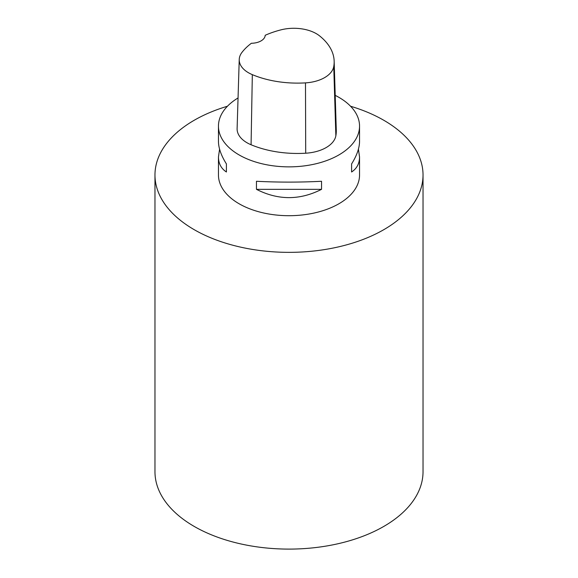 <?xml version="1.0" encoding="UTF-8"?>
<svg xmlns="http://www.w3.org/2000/svg" width="578" height="578" viewBox="0 0 578 578"><rect width="100%" height="100%" fill="white"/><g stroke="black" fill="none" stroke-linecap="round" stroke-linejoin="round"><path stroke-width="0.87" d="M335.211 95.363A70.545 40.727 180 0 1 338.881 97.335A70.545 40.727 180 0 1 359.545 126.134A70.545 40.727 180 0 1 289 166.861A70.545 40.727 180 0 1 218.455 126.134A70.545 40.727 180 0 1 238.049 97.964M358.418 149.167L359.545 156.949L359.545 174.975A70.545 40.727 180 0 1 289 215.702A70.545 40.727 180 0 1 218.455 174.975L218.455 156.949L219.582 149.167M256.459 189.338L256.459 181.275C278.155 182.388 299.845 182.388 321.541 181.275L321.541 189.338C299.845 200.378 278.155 200.378 256.459 189.338L321.541 189.338M359.545 156.949C359.487 163.56 356.843 168.566 351.59 171.991L351.59 163.928C356.843 155.554 359.487 148.04 359.545 141.386L359.545 126.134M218.455 126.134L218.455 141.386C218.513 148.04 221.157 155.554 226.41 163.928L226.41 171.991C221.157 168.566 218.513 163.56 218.455 156.949M334.156 61.116L336.288 130.209A79.005 45.611 180 0 1 335.854 135.83A33.864 19.551 180 0 1 305.711 153.213A79.005 45.611 180 0 1 251.076 144.76A33.864 19.551 180 0 1 237.11 128.591L239.234 59.498A31.732 18.323 180 0 1 241.965 52.388A76.881 44.383 180 0 1 251.379 43.271A14.11 8.143 180 0 0 265.194 35.287A76.881 44.383 180 0 1 280.908 29.868A31.732 18.323 180 0 1 319.518 35.836A76.881 44.383 180 0 1 334.156 61.116A76.881 44.383 180 0 1 333.744 66.586A31.732 18.323 180 0 1 305.487 82.878A76.881 44.383 180 0 1 252.326 74.649A31.732 18.323 180 0 1 239.234 59.498M351.59 171.991L351.59 163.928M226.41 163.928L226.41 171.991M350.55 106.236A134.031 77.38 180 0 1 383.77 120.26A134.031 77.38 180 0 1 423.031 174.975L423.031 471.72A134.031 77.38 180 0 1 289 549.1A134.031 77.38 180 0 1 154.969 471.72L154.969 174.975A134.031 77.38 180 0 1 227.45 106.236M423.031 174.975A134.031 77.38 180 0 1 289 252.355A134.031 77.38 180 0 1 154.969 174.975M333.744 66.586L335.854 135.83M305.487 82.878L305.711 153.213M252.326 74.649L251.076 144.76"/></g></svg>

